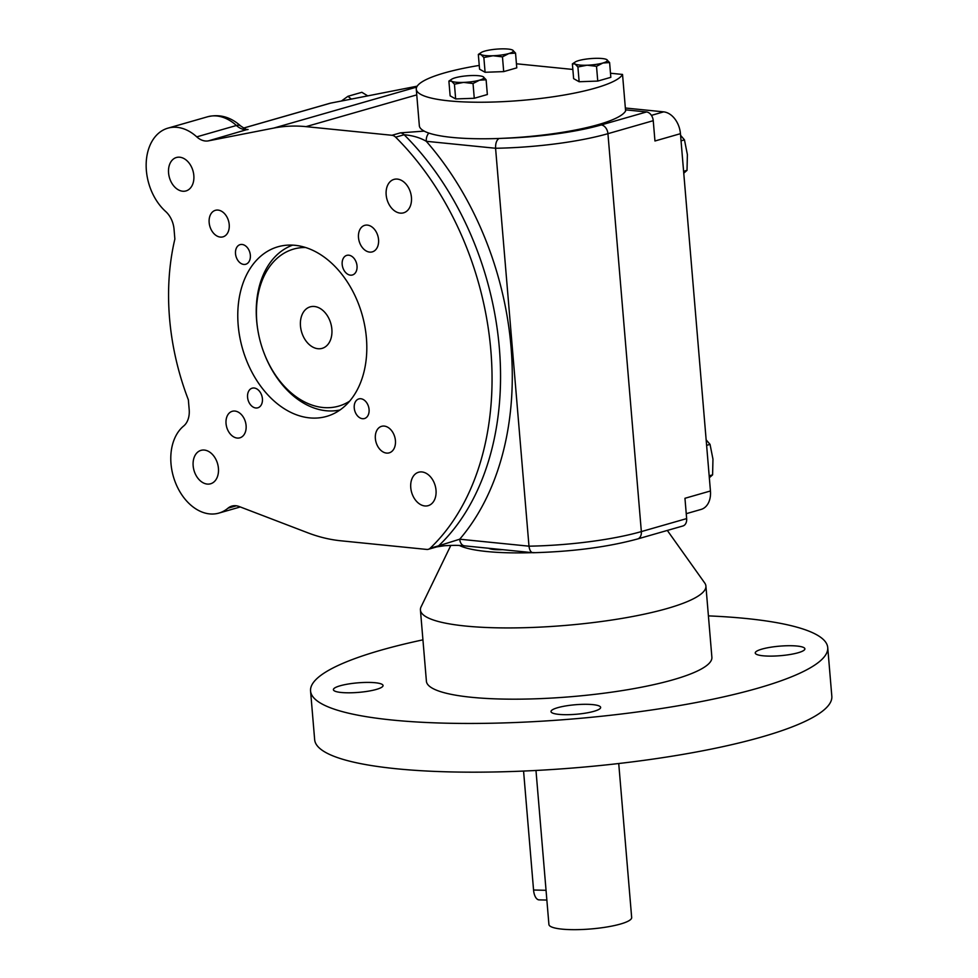 <?xml version="1.0" encoding="UTF-8"?>
<svg xmlns="http://www.w3.org/2000/svg" width="978" height="978" viewBox="0 0 978 978"><rect width="100%" height="100%" fill="white"/><g stroke="black" fill="none" stroke-linecap="round" stroke-linejoin="round"><path stroke-width="1.47" d="M610.492 73.24L622.534 74.45L625.602 110.954A103.79 19.927 175.2 0 1 502.716 138.301L497.973 138.521A103.79 19.927 175.2 0 1 424.611 131.345L424.22 131.101A103.79 19.927 175.2 0 1 419.342 125.746L416.286 89.242A103.79 19.927 175.2 0 1 479.244 65.428M424.22 131.101L400.467 132.849L391.97 135.282A8.301 5.856 74 0 1 395.638 137.177A259.488 182.849 74 0 1 430.149 548.242A8.301 5.856 74 0 1 428.352 549.294A8.301 5.856 74 0 1 426.738 549.428L340.796 540.785A211.749 149.206 74 0 1 307.825 532.814L239.145 506.518A20.758 14.633 74 0 0 231.896 506.091A20.758 14.633 74 0 0 227.947 508.205A47.751 33.643 74 0 1 218.852 513.108A47.751 33.643 74 0 1 175.649 483.144A47.751 33.643 74 0 1 183.681 426.005A20.758 14.633 74 0 0 189.182 409.611L188.363 399.831A211.749 149.206 74 0 1 174.866 239.06L174.047 229.28A20.758 14.633 74 0 0 165.661 211.492A47.751 33.643 74 0 1 146.174 163.717A47.751 33.643 74 0 1 167.91 128.155A47.751 33.643 74 0 1 196.761 136.859A20.758 14.633 74 0 0 208.436 140.856L273.84 128.057A211.749 149.206 74 0 1 306.028 126.639L391.97 135.282M625.504 109.842L646.531 111.957A8.301 5.856 74 0 1 653.243 120.685L654.954 140.991L680.443 133.68L710.444 490.98A20.758 14.633 74 0 1 701.079 509.428L686.25 513.682M483.23 76.773L486.115 79.768L479.452 80.196A16.602 3.191 175.2 0 0 483.23 76.773A16.602 3.191 175.2 0 0 482.863 76.602L482.9 76.614A16.602 3.191 175.2 0 0 471.151 75.563A16.602 3.191 -4.8 0 0 455.308 77.763A16.602 3.191 175.2 0 0 451.726 79.206L448.89 81.088L450.137 95.844L455.662 98.937L454.428 84.181L451.543 81.186L448.89 81.088M454.428 84.181L463.609 82.397L473.034 83.521L479.452 80.196A16.602 3.191 175.2 0 1 463.609 82.397A16.602 3.191 175.2 0 1 451.543 81.186A16.602 3.191 175.2 0 1 451.726 79.206M515.54 53.105L508.878 53.533L502.46 56.858L493.034 55.746A16.602 3.191 175.2 0 1 480.968 54.523A16.602 3.191 175.2 0 1 481.152 52.555A16.602 3.191 175.2 0 1 484.746 51.1A16.602 3.191 175.2 0 1 500.589 48.9A16.602 3.191 175.2 0 1 512.289 49.939A16.602 3.191 175.2 0 1 512.655 50.11L515.54 53.105L516.775 67.861L503.694 71.614L485.088 72.274L479.562 69.181L478.328 54.438L481.152 52.555M512.655 50.11A16.602 3.191 -4.8 0 1 508.878 53.533A16.602 3.191 175.2 0 1 493.034 55.746L483.853 57.519L480.968 54.523L478.328 54.438M486.115 79.768L487.35 94.524L474.269 98.277L455.662 98.937M473.034 83.521L474.269 98.277M533.988 552.533C531.36 553.157 529.697 551.042 528.988 546.176A107.947 20.721 -4.8 0 0 641.348 531.592A8.301 5.856 -106 0 1 637.607 538.964L682.913 525.968A8.301 5.856 -106 0 0 686.654 518.597L641.348 531.592L607.937 133.68A107.947 20.721 175.2 0 1 495.577 148.265C495.443 143.314 496.604 140.037 499.073 138.448M710.444 490.98L684.955 498.291L686.654 518.597M247.568 397.251A10.208 7.188 74 0 1 252.177 388.18A10.208 7.188 74 0 1 261.908 396.017A10.208 7.188 74 0 1 257.801 407.814A10.208 7.188 74 0 1 247.568 397.251M532.191 552.656A103.79 19.927 175.2 0 1 459.452 545.492M488.694 548.279A18.68 3.582 -4.8 0 0 502.57 549.673M618.732 763.525L631.666 917.523A41.516 7.971 175.2 0 1 591.592 928.892A41.516 7.971 175.2 0 1 548.915 924.479L535.981 770.468M523.572 771.067L533.56 890.017A12.457 5.941 91.3 0 0 539.135 899.882L546.861 900.053M551.005 711.654A24.915 4.78 175.2 0 1 551.005 711.581A24.915 4.78 175.2 0 1 575.431 704.735A24.915 4.78 175.2 0 1 600.651 707.412A24.915 4.78 175.2 0 1 576.421 714.246A24.915 4.78 175.2 0 1 551.005 711.654M609.6 62.568L602.937 62.995A16.602 3.191 175.2 0 1 587.093 65.208L577.912 66.981L575.027 63.986A16.602 3.191 175.2 0 1 575.211 62.017A16.602 3.191 175.2 0 1 578.805 60.563A16.602 3.191 175.2 0 1 594.648 58.362A16.602 3.191 175.2 0 1 606.348 59.401A16.602 3.191 175.2 0 1 606.715 59.572A16.602 3.191 175.2 0 1 602.937 62.995L596.519 66.321L597.754 81.076L610.834 77.323L609.6 62.568L606.543 59.487M357.447 682.876A24.915 4.78 175.2 0 1 383.046 685.529A24.915 4.78 175.2 0 1 358.633 692.375A24.915 4.78 175.2 0 1 333.4 689.698A24.915 4.78 175.2 0 1 357.447 682.876M502.46 56.858L503.694 71.614M483.853 57.519L485.088 72.274M596.519 66.321L587.093 65.208A16.602 3.191 -4.8 0 1 575.027 63.986L572.387 63.9L573.621 78.643L579.147 81.736L577.912 66.981M597.754 81.076L579.147 81.736M572.387 63.9L575.211 62.017M622.534 74.45A103.79 19.927 175.2 0 1 514.844 100.93A103.79 19.927 175.2 0 1 416.286 89.242M516.433 63.778L572.851 69.45M400.467 132.849A8.301 5.856 74 0 1 404.134 134.744C412.667 135.49 420.051 137.678 426.286 141.297A8.301 5.672 -84.3 0 1 428.865 133.081M436.848 546.861L444.587 545.724C458.694 544.978 460.491 545.614 464.538 545.846L464.538 545.846A8.301 5.672 -84.3 0 1 459.709 539.208L438.645 545.81A8.301 5.856 74 0 1 436.848 546.861L428.352 549.294M464.538 545.846L533.108 552.729C572.949 551.629 607.778 547.044 637.607 538.964M709.331 477.729L712.595 474.856L712.962 459.147L710.04 444.379L706.153 439.856M710.04 444.379L706.605 445.357M712.595 474.856L709.172 475.834M683.756 173.216L687.021 170.331L687.387 154.622L684.466 139.854L680.578 135.343M684.466 139.854L681.043 140.844M417.203 86.174L351.346 99.096L347.948 96.296L361.872 92.299L367.716 95.856M351.346 99.096L341.383 101.04L347.948 96.296M528.988 546.176L495.577 148.265L426.286 141.297A267.789 188.693 74 0 1 459.709 539.208L528.988 546.176M295.05 245.307A88.228 62.164 -106 0 0 277.972 246.774A88.228 62.164 -106 0 0 242.532 348.73A88.228 62.164 -106 0 0 326.615 416.396A88.228 62.164 -106 0 0 364.818 326.187A88.228 62.164 -106 0 0 295.05 245.307M386.163 194.83A17.384 12.249 74 0 1 394 179.39A17.384 12.249 74 0 1 410.577 192.727A17.384 12.249 74 0 1 403.596 212.825A17.384 12.249 74 0 1 386.163 194.83M358.498 237.605A13.802 9.719 74 0 1 364.721 225.343A13.802 9.719 74 0 1 377.875 235.93A13.802 9.719 74 0 1 372.325 251.872A13.802 9.719 74 0 1 358.498 237.605M354.244 407.985A10.208 7.188 74 0 1 358.84 398.914A10.208 7.188 74 0 1 368.572 406.75A10.208 7.188 74 0 1 364.464 418.535A10.208 7.188 74 0 1 354.244 407.985M168.571 172.947A17.384 12.249 74 0 1 176.407 157.507A17.384 12.249 74 0 1 192.972 170.844A17.384 12.249 74 0 1 185.991 190.93A17.384 12.249 74 0 1 168.571 172.947M209.158 222.581A13.802 9.719 74 0 1 215.392 210.319A13.802 9.719 74 0 1 228.534 220.906A13.802 9.719 74 0 1 222.996 236.847A13.802 9.719 74 0 1 209.158 222.581M342.178 264.427A10.208 7.188 74 0 1 346.787 255.368A10.208 7.188 74 0 1 356.518 263.192A10.208 7.188 74 0 1 352.41 274.989A10.208 7.188 74 0 1 342.178 264.427M193.155 465.797A17.384 12.249 74 0 1 201.003 450.357A17.384 12.249 74 0 1 217.568 463.682A17.384 12.249 74 0 1 210.588 483.78A17.384 12.249 74 0 1 193.155 465.797M226.04 423.547A13.802 9.719 74 0 1 232.263 411.298A13.802 9.719 74 0 1 245.417 421.885A13.802 9.719 74 0 1 239.867 437.826A13.802 9.719 74 0 1 226.04 423.547M235.515 253.693A10.208 7.188 74 0 1 240.123 244.634A10.208 7.188 74 0 1 249.842 252.458A10.208 7.188 74 0 1 245.747 264.256A10.208 7.188 74 0 1 235.515 253.693M410.76 487.68A17.384 12.249 74 0 1 418.596 472.24A17.384 12.249 74 0 1 435.161 485.577A17.384 12.249 74 0 1 428.181 505.663A17.384 12.249 74 0 1 410.76 487.68M375.369 438.572A13.802 9.719 74 0 1 381.591 426.322A13.802 9.719 74 0 1 394.745 436.909A13.802 9.719 74 0 1 389.207 452.851A13.802 9.719 74 0 1 375.369 438.572M680.443 133.68A20.758 14.633 74 0 0 663.646 111.859L625.345 108.008M243.498 128.081L329.818 103.313A20.758 14.633 74 0 1 330.686 103.106L341.432 101.003M167.91 128.155L207.556 116.785A47.751 33.643 -106 0 1 236.407 125.49A12.457 5.819 -47.6 0 1 240.71 125.991C245.27 129.059 247.507 130.208 247.434 129.438L208.436 140.856M667.326 530.443L704.735 583.022A143.24 27.506 175.2 0 1 705.908 586.042A143.24 27.506 175.2 0 1 567.68 625.235A143.24 27.506 175.2 0 1 420.43 610.015A143.24 27.506 175.2 0 1 421.09 606.837L450.821 545.406M705.908 586.042L711.886 657.277A143.24 27.506 175.2 0 1 573.67 696.483A143.24 27.506 175.2 0 1 426.408 681.25L420.43 610.015M780.86 655.651A24.915 4.78 175.2 0 1 755.248 652.998A24.915 4.78 175.2 0 1 779.674 646.152A24.915 4.78 175.2 0 1 804.894 648.83A24.915 4.78 175.2 0 1 780.86 655.651M708.414 615.883A259.488 49.829 175.2 0 1 827.73 647.546A259.488 49.829 175.2 0 1 577.326 718.573A259.488 49.829 175.2 0 1 310.564 690.981A259.488 49.829 175.2 0 1 422.936 639.844M827.73 647.546L831.826 696.275A259.488 49.829 175.2 0 1 581.421 767.29A259.488 49.829 175.2 0 1 314.659 739.698L310.564 690.981M317.948 348.718A21.589 15.208 -106 0 0 322.129 348.364A21.589 15.208 -106 0 0 331.469 326.285A21.589 15.208 -106 0 0 314.403 306.493A21.589 15.208 -106 0 0 310.222 306.847A21.589 15.208 -106 0 0 300.869 328.926A21.589 15.208 -106 0 0 317.948 348.718M687.021 170.331L683.598 171.309M305.564 247.495A81.687 57.555 -106 0 0 258.571 334.121A81.687 57.555 -106 0 0 263.877 352.606A81.687 57.555 -106 0 0 349.635 401.151M292.715 245.123A85.844 60.489 -106 0 0 258.485 333.632L258.571 334.121M263.877 352.606L264.048 353.07A85.844 60.489 -106 0 0 326.053 410.736A85.844 60.489 -106 0 0 339.989 409.978M291.212 245.698A87.91 61.944 74 0 1 292.116 245.099M339.5 410.32A87.91 61.944 74 0 1 338.425 410.295M416.75 94.878L306.028 126.639M646.531 111.957L601.226 124.952A99.646 19.132 175.2 0 1 502.716 138.301M601.226 124.952A8.301 5.856 74 0 1 607.937 133.68L653.243 120.685M533.56 890.017L546.042 890.298M395.638 137.177L404.134 134.744A259.488 182.849 74 0 1 438.645 545.81L430.149 548.242M330.686 103.106L243.534 128.106M416.689 87.079L273.84 128.057M236.37 505.797L227.947 508.205M663.646 111.859L651.421 115.367M196.761 136.859L236.407 125.49A20.758 14.633 -106 0 0 248.082 129.487M218.852 513.108L240.282 506.959M207.556 116.785C219.537 113.864 230.588 116.932 240.71 125.991"/></g></svg>
